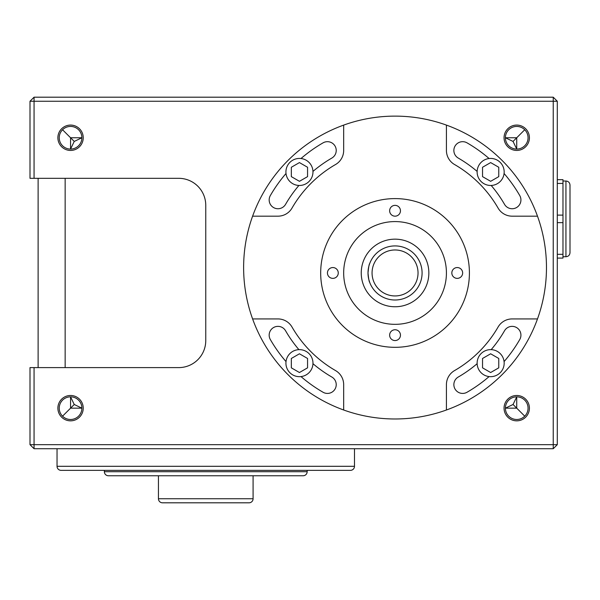 <?xml version="1.0" encoding="UTF-8"?>
<svg xmlns="http://www.w3.org/2000/svg" width="600" height="600" viewBox="0 0 600 600"><rect width="100%" height="100%" fill="white"/><g stroke="black" fill="none" stroke-linecap="round" stroke-linejoin="round"><path stroke-width="0.9" d="M504.053 137.76A12.675 12.675 0 0 1 516.727 125.078A12.675 12.675 0 0 1 529.41 137.76A12.675 12.675 0 0 1 516.727 150.435A12.675 12.675 0 0 1 504.053 137.76M528.053 137.76A11.325 11.325 0 0 0 516.727 126.435A11.325 11.325 0 0 0 505.403 137.76A11.325 11.325 0 0 0 516.727 149.078A11.325 11.325 0 0 0 528.053 137.76M57.885 137.76A12.675 12.675 0 0 1 70.56 125.078A12.675 12.675 0 0 1 83.235 137.76A12.675 12.675 0 0 1 70.56 150.435A12.675 12.675 0 0 1 57.885 137.76M81.885 137.76A11.325 11.325 0 0 0 70.56 126.435A11.325 11.325 0 0 0 59.235 137.76A11.325 11.325 0 0 0 70.56 149.078A11.325 11.325 0 0 0 81.885 137.76L70.56 137.76L74.242 141.435L81.885 137.76M57.885 408.165A12.675 12.675 0 0 1 70.56 395.482A12.675 12.675 0 0 1 83.235 408.165A12.675 12.675 0 0 1 70.56 420.84A12.675 12.675 0 0 1 57.885 408.165M74.242 404.482L70.56 396.84L70.56 408.165L74.242 404.482L81.885 408.165A11.325 11.325 0 0 0 70.56 396.84A11.325 11.325 0 0 0 59.235 408.165A11.325 11.325 0 0 0 70.56 419.49A11.325 11.325 0 0 0 81.885 408.165L70.56 408.165L62.55 416.168M504.053 408.165A12.675 12.675 0 0 1 516.727 395.482A12.675 12.675 0 0 1 529.41 408.165A12.675 12.675 0 0 1 516.727 420.84A12.675 12.675 0 0 1 504.053 408.165M528.053 408.165A11.325 11.325 0 0 0 516.727 396.84A11.325 11.325 0 0 0 505.403 408.165A11.325 11.325 0 0 0 516.727 419.49A11.325 11.325 0 0 0 528.053 408.165M74.242 141.435L70.56 149.078L70.56 137.76L62.55 129.75M565.942 181.02C568.41 181.26 569.76 182.61 570 185.078L570 252.683C569.76 255.142 568.41 256.493 565.942 256.733L565.942 181.02L562.972 181.02M557.287 258.09L562.972 258.09L562.972 215.115L557.287 215.115M562.972 254.325L557.287 254.325M562.972 222.645L557.287 222.645M369.465 264.195L369.72 263.498C369.135 264.045 368.565 267.202 368.01 272.962A27.037 27.037 0 0 1 395.048 245.917A27.037 27.037 0 0 1 422.085 272.962A27.037 27.037 0 0 1 395.048 300A27.037 27.037 0 0 1 368.01 272.962C368.565 278.707 369.135 281.865 369.72 282.42L369.487 281.79M104.363 470.355L104.363 471.705A4.058 4.058 0 0 0 108.42 475.763L303.112 475.763A4.058 4.058 0 0 0 307.163 471.705L307.163 470.355M158.445 475.763L158.445 498.75A4.058 4.058 0 0 0 162.495 502.808L249.03 502.808A4.058 4.058 0 0 0 253.087 498.75L253.087 475.763M57.037 448.725L57.037 466.298A4.058 4.058 0 0 0 61.095 470.355L350.43 470.355A4.058 4.058 0 0 0 354.487 466.298L354.487 448.725M338.265 272.962A5.407 5.407 0 0 0 332.858 267.555A5.407 5.407 0 0 0 327.442 272.962A5.407 5.407 0 0 0 332.858 278.37A5.407 5.407 0 0 0 338.265 272.962M400.455 210.765A5.407 5.407 0 0 0 395.048 205.358A5.407 5.407 0 0 0 389.64 210.765A5.407 5.407 0 0 0 395.048 216.173A5.407 5.407 0 0 0 400.455 210.765M462.653 272.962A5.407 5.407 0 0 0 457.237 267.555A5.407 5.407 0 0 0 451.83 272.962A5.407 5.407 0 0 0 457.237 278.37A5.407 5.407 0 0 0 462.653 272.962M400.455 335.153A5.407 5.407 0 0 0 395.048 329.745A5.407 5.407 0 0 0 389.64 335.153A5.407 5.407 0 0 0 395.048 340.56A5.407 5.407 0 0 0 400.455 335.153M477.127 171.945A13.523 13.523 0 0 0 490.65 185.468A13.523 13.523 0 0 0 504.173 171.945A13.523 13.523 0 0 0 490.65 158.43A13.523 13.523 0 0 0 477.127 171.945M285.923 171.945A13.523 13.523 0 0 0 299.445 185.468A13.523 13.523 0 0 0 312.968 171.945A13.523 13.523 0 0 0 299.445 158.43A13.523 13.523 0 0 0 285.923 171.945M285.923 363.157A13.523 13.523 0 0 0 299.445 376.673A13.523 13.523 0 0 0 312.968 363.157A13.523 13.523 0 0 0 299.445 349.635A13.523 13.523 0 0 0 285.923 363.157M477.127 363.157A13.523 13.523 0 0 0 490.65 376.673A13.523 13.523 0 0 0 504.173 363.157A13.523 13.523 0 0 0 490.65 349.635A13.523 13.523 0 0 0 477.127 363.157M477.143 363.683A126.413 126.413 0 0 1 458.257 377.032A8.79 8.79 0 0 0 453.862 384.638A8.79 8.79 0 0 0 467.04 392.25A143.993 143.993 0 0 0 489.097 376.582M286.013 173.505A143.993 143.993 0 0 0 270.345 195.555A8.79 8.79 0 0 0 275.685 208.44A8.79 8.79 0 0 0 285.57 204.345A126.413 126.413 0 0 1 298.913 185.46M489.097 158.52A143.993 143.993 0 0 0 467.04 142.852A8.79 8.79 0 0 0 453.862 150.465A8.79 8.79 0 0 0 458.257 158.07A126.413 126.413 0 0 1 477.143 171.42M298.913 349.642A126.413 126.413 0 0 1 285.57 330.757A8.79 8.79 0 0 0 269.168 335.153A8.79 8.79 0 0 0 270.345 339.548A143.993 143.993 0 0 0 286.013 361.597M361.245 272.962A33.803 33.803 0 0 0 395.048 306.757A33.803 33.803 0 0 0 428.85 272.962A33.803 33.803 0 0 0 395.048 239.16A33.803 33.803 0 0 0 361.245 272.962M446.423 272.962A51.375 51.375 0 0 0 395.048 221.58A51.375 51.375 0 0 0 343.673 272.962A51.375 51.375 0 0 0 395.048 324.337A51.375 51.375 0 0 0 446.423 272.962M469.41 272.962A74.363 74.363 0 0 0 395.048 198.6A74.363 74.363 0 0 0 320.685 272.962A74.363 74.363 0 0 0 395.048 347.317A74.363 74.363 0 0 0 469.41 272.962M546.472 267.555A151.425 151.425 0 0 0 395.048 116.123A151.425 151.425 0 0 0 243.623 267.555A151.425 151.425 0 0 0 395.048 418.98A151.425 151.425 0 0 0 546.472 267.555M369.72 282.42L368.85 279.653M34.057 448.725L34.057 444.668L553.237 444.668L553.237 448.725L34.057 448.725L30 444.668L30 367.605L34.057 367.605L34.057 444.668L30 444.668M553.237 448.725L557.287 444.668L553.237 444.668L553.237 101.25L34.057 101.25L34.057 178.32L30 178.32L30 101.25L34.057 97.192L34.057 101.25L30 101.25M557.287 101.25L553.237 101.25L553.237 97.192L557.287 101.25L557.287 444.668M34.057 97.192L553.237 97.192M369.72 263.498C369.135 264.053 368.565 267.21 368.01 272.962L368.07 271.103M368.25 269.317L368.85 266.265M299.445 353.79L291.33 358.47L291.33 367.837L299.445 372.525L307.56 367.837L307.56 358.47L299.445 353.79M299.445 181.312L307.56 176.632L307.56 167.265L299.445 162.585L291.33 167.265L291.33 176.632L299.445 181.312M490.65 181.312L498.765 176.632L498.765 167.265L490.65 162.585L482.535 167.265L482.535 176.632L490.65 181.312M490.65 353.79L482.535 358.47L482.535 367.837L490.65 372.525L498.765 367.837L498.765 358.47L490.65 353.79M504.082 361.597A143.993 143.993 0 0 0 519.75 339.548A8.79 8.79 0 0 0 516.533 327.54A8.79 8.79 0 0 0 504.525 330.757A126.413 126.413 0 0 1 491.183 349.642M312.952 171.42A126.413 126.413 0 0 1 331.837 158.07A8.79 8.79 0 0 0 335.055 146.07A8.79 8.79 0 0 0 323.055 142.852A143.993 143.993 0 0 0 300.998 158.52M491.183 185.46A126.413 126.413 0 0 1 504.525 204.345A8.79 8.79 0 0 0 516.533 207.562A8.79 8.79 0 0 0 519.75 195.555A143.993 143.993 0 0 0 504.082 173.505M300.998 376.582A143.993 143.993 0 0 0 323.055 392.25A8.79 8.79 0 0 0 335.055 389.033A8.79 8.79 0 0 0 331.837 377.032A126.413 126.413 0 0 1 312.952 363.683M343.673 409.995L343.673 384.638A16.223 16.223 0 0 0 335.558 370.59A118.98 118.98 0 0 1 292.013 327.038A16.223 16.223 0 0 0 277.957 318.93L252.6 318.93M252.6 216.173L277.957 216.173A16.223 16.223 0 0 0 292.013 208.065A118.98 118.98 0 0 1 335.558 164.512A16.223 16.223 0 0 0 343.673 150.465L343.673 125.108M446.423 125.108L446.423 150.465A16.223 16.223 0 0 0 454.537 164.512A118.98 118.98 0 0 1 498.082 208.065A16.223 16.223 0 0 0 512.138 216.173L537.495 216.173M537.495 318.93L512.138 318.93A16.223 16.223 0 0 0 498.082 327.038A118.98 118.98 0 0 1 454.537 370.59A16.223 16.223 0 0 0 446.423 384.638L446.423 409.995M38.115 367.605L38.115 178.32M34.057 367.605L178.725 367.605A27.037 27.037 0 0 0 205.763 340.56L205.763 205.358A27.037 27.037 0 0 0 178.725 178.32L34.057 178.32M562.972 215.115L562.972 183.435L557.287 183.435M562.972 183.435L562.972 179.67L557.287 179.67M513.053 404.482L516.727 396.84L516.727 408.165L505.403 408.165L513.053 404.482L524.737 416.168M513.053 141.435L516.727 149.078L516.727 137.76L513.053 141.435L505.403 137.76L516.727 137.76L524.737 129.75M372.06 272.962A22.987 22.987 0 0 0 395.048 295.942A22.987 22.987 0 0 0 418.035 272.962A22.987 22.987 0 0 0 395.048 249.975A22.987 22.987 0 0 0 372.06 272.962M104.363 471.705L307.163 471.705M158.445 498.75L253.087 498.75M57.037 466.298L354.487 466.298M65.153 178.32L65.153 367.605M368.01 272.962A27.037 27.037 0 0 1 395.048 245.917A27.037 27.037 0 0 1 422.085 272.962M565.942 256.733L562.972 256.733"/></g></svg>
